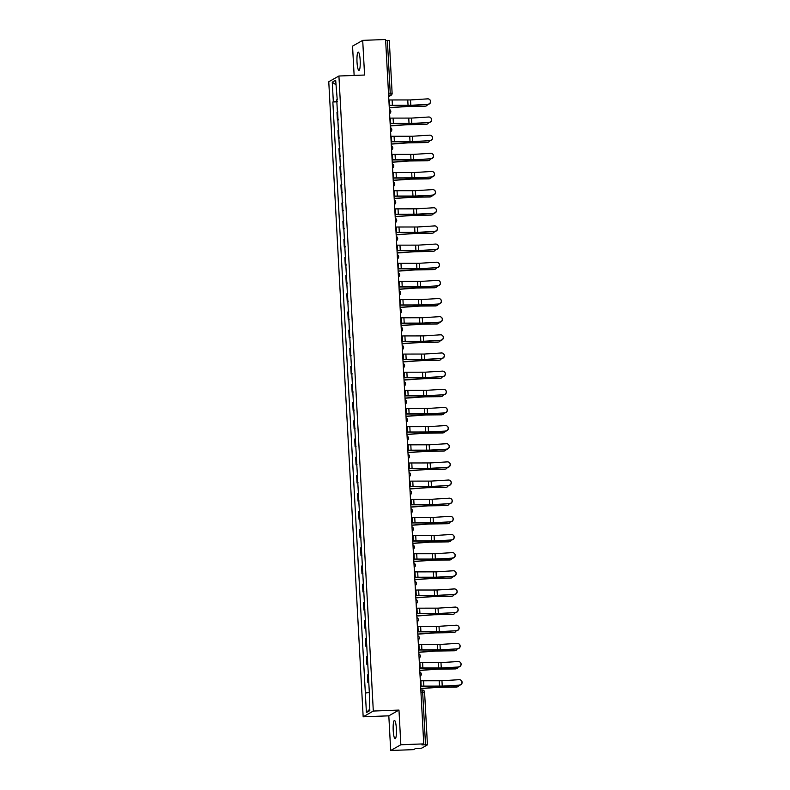 <?xml version="1.0" encoding="UTF-8"?>
<svg xmlns="http://www.w3.org/2000/svg" width="790" height="790" viewBox="0 0 790 790"><rect width="100%" height="100%" fill="white"/><g stroke="black" fill="none" stroke-linecap="round" stroke-linejoin="round"><path stroke-width="1.19" d="M396.382 728.696A9.125 1.619 -92.2 0 0 394.447 720.47A9.125 1.619 -92.2 0 0 393.213 730.483A9.125 1.619 -92.2 0 0 395.138 738.709A9.125 1.619 -92.2 0 0 396.382 728.696M360.181 60.376A9.125 1.619 -92.2 0 0 358.255 52.15A9.125 1.619 -92.2 0 0 357.021 62.173A9.125 1.619 -92.2 0 0 358.946 70.389A9.125 1.619 -92.2 0 0 360.181 60.376M390.695 750.5L400.846 744.753L423.746 743.884L385.589 39.5L362.699 40.369L364.575 75.04L338.92 76.008L328.768 81.755L363.163 716.797L388.818 715.829L390.695 750.5L413.595 749.631L415.392 748.614L421.663 748.169L427.439 744.871L425.514 744.773L422.66 692.06L422.166 689.956L420.823 690.016L422.166 689.956A2.34 2.34 0 0 1 424.586 692.168L420.942 692.129M362.699 40.369L352.547 46.116L354.137 75.435M400.846 744.753L398.97 710.082L373.315 711.049L338.92 76.008M423.746 743.884L421.949 744.901L425.514 744.773M385.648 40.448L389.263 40.527M337.883 111.874L336.984 112.328L337.399 120.011L338.298 119.547M338.318 119.971L337.399 120.011M338.861 130.024L337.962 130.478L338.377 138.161L339.275 137.697M339.305 138.122L338.377 138.161M339.848 148.174L338.95 148.629L339.364 156.311L340.263 155.847M340.283 156.272L339.364 156.311M340.826 166.325L339.927 166.779L340.352 174.462L341.25 173.998M341.27 174.422L340.352 174.462M341.813 184.475L340.915 184.929L341.329 192.612L342.228 192.148M342.248 192.572L341.329 192.612M342.801 202.625L341.902 203.079L342.317 210.762L343.216 210.308M343.235 210.723L342.317 210.762M343.778 220.775L342.88 221.23L343.295 228.912L344.193 228.458M344.223 228.873L343.295 228.912M344.766 238.926L343.867 239.38L344.282 247.063L345.181 246.608M345.2 247.023L344.282 247.063M345.744 257.076L344.845 257.53L345.26 265.213L346.158 264.759M346.188 265.173L345.26 265.213M346.731 275.226L345.832 275.68L346.247 283.363L347.146 282.909M347.166 283.324L346.247 283.363M347.709 293.376L346.81 293.831L347.225 301.513L348.123 301.059M348.153 301.474L347.225 301.513M348.696 311.527L347.798 311.981L348.212 319.664L349.111 319.209M349.131 319.624L348.212 319.664M349.674 329.677L348.775 330.131L349.19 337.814L350.089 337.36M350.118 337.784L349.19 337.814M350.661 347.827L349.763 348.281L350.177 355.964L351.076 355.51M351.096 355.935L350.177 355.964M351.639 365.977L350.74 366.442L351.165 374.114L352.063 373.66M352.083 374.085L351.165 374.114M352.626 384.128L351.728 384.592L352.143 392.265L353.041 391.81M353.061 392.235L352.143 392.265M353.614 402.278L352.715 402.742L353.13 410.415L354.029 409.961M354.048 410.385L353.13 410.415M354.591 420.428L353.693 420.892L354.108 428.565L355.006 428.111M355.036 428.536L354.108 428.565M355.579 438.578L354.68 439.043L355.095 446.715L355.994 446.261M356.014 446.686L355.095 446.715M356.557 456.738L355.658 457.193L356.073 464.866L356.971 464.411M357.001 464.836L356.073 464.866M357.544 474.889L356.646 475.343L357.06 483.016L357.959 482.562M357.979 482.986L357.06 483.016M358.522 493.039L357.623 493.493L358.038 501.166L358.937 500.712M358.966 501.137L358.038 501.166M359.509 511.189L358.611 511.644L359.025 519.326L359.924 518.862M359.944 519.287L359.025 519.326M360.487 529.34L359.588 529.794L360.003 537.476L360.902 537.012M360.931 537.437L360.003 537.476M361.474 547.49L360.576 547.944L360.99 555.627L361.889 555.163M361.909 555.587L360.99 555.627M362.452 565.64L361.553 566.094L361.978 573.777L362.877 573.313M362.896 573.738L361.978 573.777M363.44 583.79L362.541 584.245L362.956 591.927L363.854 591.463M363.874 591.888L362.956 591.927M364.427 601.94L363.528 602.395L363.943 610.077L364.842 609.623M364.862 610.038L363.943 610.077M365.405 620.091L364.506 620.545L364.921 628.228L365.819 627.774M365.849 628.188L364.921 628.228M366.392 638.241L365.494 638.695L365.908 646.378L366.807 645.924M366.827 646.339L365.908 646.378M367.37 656.391L366.471 656.846L366.886 664.528L367.785 664.074M367.814 664.489L366.886 664.528M368.357 674.542L367.459 674.996L367.873 682.679L368.772 682.224M368.792 682.639L367.873 682.679M337.31 101.258L333.331 101.722L332.264 82.17L335.681 80.244L337.231 99.826M369.74 709.153L366.412 712.56L369.819 710.625L369.236 690.815L336.738 99.787M366.412 712.56L365.345 693.018L368.841 692.603M333.331 101.722L332.847 101.989L365.345 693.018M363.163 716.797L373.315 711.049M388.818 715.829L398.97 710.082M337.34 101.821L332.847 101.989M332.264 82.17L335.918 84.767M427.983 104.211A2.696 2.666 -48.4 0 0 429.622 99.52A2.696 2.666 -48.4 0 0 427.696 98.859L410.504 99.935L410.79 105.287L428.131 104.339A2.696 2.666 131.6 0 0 429.77 99.649L429.622 99.52M389.174 105.514L389.47 105.505A5.846 0.523 -3.1 0 1 391.593 105.465L407.235 105.534A5.846 0.523 176.9 0 0 410.938 105.416L428.131 104.339M389.164 105.376L389.737 105.356A7.367 0.662 -3.1 0 1 392.413 105.307L410.79 105.287M388.868 100.024L389.44 100.004A7.367 0.662 -3.1 0 1 392.126 99.955L410.504 99.935M425.938 106.038L425.287 106.196A2.696 2.409 -103.7 0 1 424.793 106.255L425.454 106.097A2.696 2.409 76.3 0 0 427.617 104.369M389.292 107.805L406.406 106.541L424.793 106.255M389.282 107.667L406.08 106.423A5.846 0.523 -3.1 0 1 409.862 106.265L425.454 106.097M428.97 122.361A2.696 2.666 -48.4 0 0 430.609 117.671A2.696 2.666 -48.4 0 0 428.684 117.009L411.481 118.085L411.778 123.438L429.118 122.49A2.696 2.666 131.6 0 0 430.757 117.799L430.609 117.671M390.151 123.665L390.448 123.655A5.846 0.523 -3.1 0 1 392.581 123.615L408.223 123.684A5.846 0.523 176.9 0 0 411.916 123.566L429.118 122.49M390.142 123.526L390.714 123.507A7.367 0.662 -3.1 0 1 393.4 123.457L411.778 123.438M389.855 118.174L390.428 118.154A7.367 0.662 -3.1 0 1 393.104 118.105L411.481 118.085M429.948 140.511A2.696 2.666 -48.4 0 0 431.597 135.821A2.696 2.666 -48.4 0 0 429.661 135.159L412.469 136.236L412.755 141.588L430.096 140.64A2.696 2.666 131.6 0 0 431.735 135.949L431.597 135.821M391.139 141.815L391.435 141.805A5.846 0.523 -3.1 0 1 393.558 141.766L409.2 141.835A5.846 0.523 176.9 0 0 412.903 141.716L430.096 140.64M391.129 141.677L391.702 141.657A7.367 0.662 -3.1 0 1 394.378 141.608L412.755 141.588M390.843 136.324L391.406 136.305A7.367 0.662 -3.1 0 1 394.091 136.255L412.469 136.236M426.926 124.188L426.274 124.346A2.696 2.409 -103.7 0 1 425.78 124.405L426.432 124.247A2.696 2.409 76.3 0 0 428.605 122.519M390.28 125.956L407.393 124.692L425.78 124.405M390.27 125.817L407.057 124.573A5.846 0.523 -3.1 0 1 410.84 124.415L426.432 124.247M427.913 142.338L427.252 142.496A2.696 2.409 -103.7 0 1 426.768 142.556L427.42 142.398A2.696 2.409 76.3 0 0 429.582 140.669M391.257 144.106L408.371 142.842L426.768 142.556M391.248 143.968L408.045 142.723A5.846 0.523 -3.1 0 1 411.827 142.565L427.42 142.398M430.935 158.662A2.696 2.666 -48.4 0 0 432.574 153.971A2.696 2.666 -48.4 0 0 430.649 153.309L413.447 154.386L413.743 159.738L431.083 158.79A2.696 2.666 131.6 0 0 432.723 154.099L432.574 153.971M392.116 159.965L392.423 159.955A5.846 0.523 -3.1 0 1 394.546 159.916L410.188 159.985A5.846 0.523 176.9 0 0 413.891 159.866L431.083 158.79M392.107 159.827L392.679 159.807A7.367 0.662 -3.1 0 1 395.365 159.758L413.743 159.738M391.82 154.475L392.393 154.455A7.367 0.662 -3.1 0 1 395.069 154.406L413.447 154.386M431.923 176.812A2.696 2.666 -48.4 0 0 433.562 172.121A2.696 2.666 -48.4 0 0 431.626 171.46L414.434 172.536L414.72 177.888L432.061 176.94A2.696 2.666 131.6 0 0 433.7 172.25L433.562 172.121M393.104 178.125L393.4 178.106A5.846 0.523 -3.1 0 1 395.523 178.066L411.165 178.135A5.846 0.523 176.9 0 0 414.869 178.017L432.061 176.94M393.094 177.977L393.667 177.957A7.367 0.662 -3.1 0 1 396.343 177.908L414.72 177.888M392.808 172.625L393.371 172.605A7.367 0.662 -3.1 0 1 396.057 172.556L414.434 172.536M432.9 194.962A2.696 2.666 -48.4 0 0 434.54 190.272A2.696 2.666 -48.4 0 0 432.614 189.61L415.422 190.686L415.708 196.039L433.048 195.091A2.696 2.666 131.6 0 0 434.688 190.4L434.54 190.272M394.082 196.275L394.388 196.256A5.846 0.523 -3.1 0 1 396.511 196.216L412.153 196.285A5.846 0.523 176.9 0 0 415.856 196.167L433.048 195.091M394.072 196.127L394.644 196.108A7.367 0.662 -3.1 0 1 397.331 196.058L415.708 196.039M393.785 190.785L394.358 190.755A7.367 0.662 -3.1 0 1 397.034 190.706L415.422 190.686M428.891 160.489L428.239 160.647A2.696 2.409 -103.7 0 1 427.746 160.706L428.397 160.548A2.696 2.409 76.3 0 0 430.57 158.82M392.245 162.256L409.358 160.992L427.746 160.706M392.235 162.118L409.032 160.874A5.846 0.523 -3.1 0 1 412.815 160.716L428.397 160.548M429.879 178.639L429.217 178.797A2.696 2.409 -103.7 0 1 428.733 178.856L429.385 178.698A2.696 2.409 76.3 0 0 431.547 176.97M393.223 180.406L410.336 179.142L428.733 178.856M393.213 180.268L410.01 179.024A5.846 0.523 -3.1 0 1 413.792 178.866L429.385 178.698M430.856 196.789L430.204 196.947A2.696 2.409 -103.7 0 1 429.711 197.006L430.362 196.848A2.696 2.409 76.3 0 0 432.535 195.12M394.21 198.557L411.323 197.293L429.711 197.006M394.2 198.418L410.998 197.174A5.846 0.523 -3.1 0 1 414.78 197.016L430.362 196.848M433.888 213.112A2.696 2.666 -48.4 0 0 435.527 208.422A2.696 2.666 -48.4 0 0 433.591 207.76L416.399 208.837L416.685 214.189L434.026 213.241A2.696 2.666 131.6 0 0 435.665 208.55L435.527 208.422M395.069 214.426L395.365 214.406A5.846 0.523 -3.1 0 1 397.498 214.376L413.131 214.436A5.846 0.523 176.9 0 0 416.834 214.317L434.026 213.241M395.059 214.288L395.632 214.258A7.367 0.662 -3.1 0 1 398.308 214.208L416.685 214.189M394.773 208.935L395.346 208.906A7.367 0.662 -3.1 0 1 398.022 208.856L416.399 208.837M431.844 214.939L431.192 215.097A2.696 2.409 -103.7 0 1 430.698 215.156L431.35 214.999A2.696 2.409 76.3 0 0 433.513 213.27M395.188 216.707L412.311 215.443L430.698 215.156M395.188 216.569L411.975 215.334A5.846 0.523 -3.1 0 1 415.757 215.166L431.35 214.999M434.865 231.263A2.696 2.666 -48.4 0 0 436.505 226.572A2.696 2.666 -48.4 0 0 434.579 225.91L417.387 226.987L417.673 232.339L435.014 231.391A2.696 2.666 131.6 0 0 436.653 226.7L436.505 226.572M396.047 232.576L396.353 232.566A5.846 0.523 -3.1 0 1 398.476 232.527L414.118 232.586A5.846 0.523 176.9 0 0 417.821 232.467L435.014 231.391M396.047 232.438L396.61 232.408A7.367 0.662 -3.1 0 1 399.296 232.359L417.673 232.339M395.75 227.086L396.323 227.056A7.367 0.662 -3.1 0 1 398.999 227.007L417.387 226.987M432.821 233.09L432.17 233.248A2.696 2.409 -103.7 0 1 431.676 233.307L432.337 233.149A2.696 2.409 76.3 0 0 434.5 231.421M396.175 234.857L413.288 233.593L431.676 233.307M396.165 234.719L412.963 233.484A5.846 0.523 -3.1 0 1 416.745 233.317L432.337 233.149M435.853 249.413A2.696 2.666 -48.4 0 0 437.492 244.722A2.696 2.666 -48.4 0 0 435.557 244.061L418.364 245.137L418.661 250.489L435.991 249.541A2.696 2.666 131.6 0 0 437.64 244.851L437.492 244.722M397.034 250.726L397.331 250.716A5.846 0.523 -3.1 0 1 399.464 250.677L415.096 250.736A5.846 0.523 176.9 0 0 418.799 250.618L435.991 249.541M397.024 250.588L397.597 250.558A7.367 0.662 -3.1 0 1 400.273 250.509L418.661 250.489M396.738 245.236L397.311 245.206A7.367 0.662 -3.1 0 1 399.987 245.157L418.364 245.137M433.809 251.24L433.157 251.398A2.696 2.409 -103.7 0 1 432.663 251.457L433.315 251.299A2.696 2.409 76.3 0 0 435.478 249.581M397.153 253.007L414.276 251.743L432.663 251.457M397.153 252.869L413.94 251.635A5.846 0.523 -3.1 0 1 417.722 251.467L433.315 251.299M436.831 267.563A2.696 2.666 -48.4 0 0 438.47 262.873A2.696 2.666 -48.4 0 0 436.544 262.211L419.352 263.287L419.638 268.64L436.979 267.692A2.696 2.666 131.6 0 0 438.618 263.001L438.47 262.873M398.012 268.876L398.318 268.867A5.846 0.523 -3.1 0 1 400.441 268.827L416.083 268.886A5.846 0.523 176.9 0 0 419.786 268.768L436.979 267.692M398.012 268.738L398.585 268.709A7.367 0.662 -3.1 0 1 401.261 268.659L419.638 268.64M397.716 263.386L398.288 263.356A7.367 0.662 -3.1 0 1 400.974 263.307L419.352 263.287M434.786 269.39L434.135 269.548A2.696 2.409 -103.7 0 1 433.641 269.607L434.303 269.449A2.696 2.409 76.3 0 0 436.465 267.731M398.14 271.158L415.254 269.894L433.641 269.607M398.13 271.019L414.928 269.785A5.846 0.523 -3.1 0 1 418.71 269.617L434.303 269.449M437.818 285.713A2.696 2.666 -48.4 0 0 439.457 281.023A2.696 2.666 -48.4 0 0 437.522 280.361L420.329 281.438L420.626 286.79L437.966 285.842A2.696 2.666 131.6 0 0 439.605 281.151L439.457 281.023M398.999 287.027L399.296 287.017A5.846 0.523 -3.1 0 1 401.429 286.977L417.071 287.037A5.846 0.523 176.9 0 0 420.764 286.918L437.966 285.842M398.99 286.889L399.562 286.869A7.367 0.662 -3.1 0 1 402.238 286.819L420.626 286.79M398.703 281.536L399.276 281.517A7.367 0.662 -3.1 0 1 401.952 281.467L420.329 281.438M438.796 303.864A2.696 2.666 -48.4 0 0 440.435 299.173A2.696 2.666 -48.4 0 0 438.509 298.511L421.317 299.588L421.603 304.94L438.944 303.992A2.696 2.666 131.6 0 0 440.583 299.311L440.435 299.173M399.987 305.177L400.283 305.167A5.846 0.523 -3.1 0 1 402.406 305.128L418.048 305.187A5.846 0.523 176.9 0 0 421.751 305.068L438.944 303.992M399.977 305.039L400.55 305.019A7.367 0.662 -3.1 0 1 403.226 304.97L421.603 304.94M399.681 299.687L400.254 299.667A7.367 0.662 -3.1 0 1 402.94 299.617L421.317 299.588M439.783 322.014A2.696 2.666 -48.4 0 0 441.422 317.333A2.696 2.666 -48.4 0 0 439.497 316.662L422.295 317.738L422.591 323.09L439.931 322.142A2.696 2.666 131.6 0 0 441.571 317.462L441.422 317.333M400.965 323.327L401.261 323.317A5.846 0.523 -3.1 0 1 403.394 323.278L419.036 323.337A5.846 0.523 176.9 0 0 422.729 323.219L439.931 322.142M400.955 323.189L401.527 323.169A7.367 0.662 -3.1 0 1 404.213 323.12L422.591 323.09M400.668 317.837L401.241 317.817A7.367 0.662 -3.1 0 1 403.917 317.768L422.295 317.738M440.761 340.164A2.696 2.666 -48.4 0 0 442.41 335.483A2.696 2.666 -48.4 0 0 440.474 334.812L423.282 335.888L423.568 341.24L440.909 340.293A2.696 2.666 131.6 0 0 442.548 335.612L442.41 335.483M401.952 341.478L402.248 341.468A5.846 0.523 -3.1 0 1 404.371 341.428L420.013 341.487A5.846 0.523 176.9 0 0 423.716 341.369L440.909 340.293M401.942 341.339L402.515 341.32A7.367 0.662 -3.1 0 1 405.191 341.27L423.568 341.24M401.656 335.987L402.219 335.967A7.367 0.662 -3.1 0 1 404.905 335.918L423.282 335.888M441.748 358.314A2.696 2.666 -48.4 0 0 443.388 353.634A2.696 2.666 -48.4 0 0 441.462 352.962L424.26 354.038L424.556 359.391L441.896 358.453A2.696 2.666 131.6 0 0 443.536 353.762L443.388 353.634M402.93 359.628L403.236 359.618A5.846 0.523 -3.1 0 1 405.359 359.578L421.001 359.638A5.846 0.523 176.9 0 0 424.704 359.519L441.896 358.453M402.92 359.49L403.493 359.47A7.367 0.662 -3.1 0 1 406.178 359.42L424.556 359.391M402.633 354.137L403.206 354.118A7.367 0.662 -3.1 0 1 405.882 354.068L424.26 354.038M442.736 376.475A2.696 2.666 -48.4 0 0 444.375 371.784A2.696 2.666 -48.4 0 0 442.44 371.122L425.247 372.189L425.534 377.541L442.874 376.603A2.696 2.666 131.6 0 0 444.513 371.912L444.375 371.784M403.917 377.778L404.213 377.768A5.846 0.523 -3.1 0 1 406.337 377.729L421.978 377.788A5.846 0.523 176.9 0 0 425.682 377.669L442.874 376.603M403.907 377.64L404.48 377.62A7.367 0.662 -3.1 0 1 407.156 377.571L425.534 377.541M403.621 372.288L404.184 372.268A7.367 0.662 -3.1 0 1 406.87 372.218L425.247 372.189M435.774 287.54L435.122 287.698A2.696 2.409 -103.7 0 1 434.628 287.767L435.28 287.6A2.696 2.409 76.3 0 0 437.453 285.881M399.128 289.308L416.241 288.044L434.628 287.767M399.118 289.17L415.905 287.935A5.846 0.523 -3.1 0 1 419.688 287.767L435.28 287.6M436.751 305.691L436.1 305.849A2.696 2.409 -103.7 0 1 435.606 305.918L436.268 305.75A2.696 2.409 76.3 0 0 438.43 304.031M400.105 307.458L420.023 306.076L435.606 305.918M400.096 307.32L416.893 306.085A5.846 0.523 -3.1 0 1 420.675 305.918L436.268 305.75M437.739 323.841L437.087 323.999A2.696 2.409 -103.7 0 1 436.594 324.068L437.245 323.9A2.696 2.409 76.3 0 0 439.418 322.182M401.093 325.618L421.001 324.226L436.594 324.068M401.083 325.47L417.871 324.236A5.846 0.523 -3.1 0 1 421.653 324.068L437.245 323.9M438.726 341.991L438.065 342.149A2.696 2.409 -103.7 0 1 437.581 342.218L438.233 342.06A2.696 2.409 76.3 0 0 440.395 340.332M402.071 343.769L421.988 342.376L437.581 342.218M402.061 343.62L418.858 342.386A5.846 0.523 -3.1 0 1 422.64 342.218L438.233 342.06M439.704 360.141L439.052 360.299A2.696 2.409 -103.7 0 1 438.559 360.368L439.21 360.21A2.696 2.409 76.3 0 0 441.383 358.482M403.058 361.919L422.966 360.526L438.559 360.368M403.048 361.771L419.846 360.536A5.846 0.523 -3.1 0 1 423.628 360.368L439.21 360.21M440.692 378.291L440.03 378.459A2.696 2.409 -103.7 0 1 439.546 378.519L440.198 378.361A2.696 2.409 76.3 0 0 442.361 376.632M404.036 380.069L423.954 378.677L439.546 378.519M404.026 379.921L420.823 378.687A5.846 0.523 -3.1 0 1 424.605 378.519L440.198 378.361M443.713 394.625A2.696 2.666 -48.4 0 0 445.353 389.934A2.696 2.666 -48.4 0 0 443.427 389.272L426.235 390.339L426.521 395.691L443.862 394.753A2.696 2.666 131.6 0 0 445.501 390.062L445.353 389.934M404.895 395.928L405.201 395.918A5.846 0.523 -3.1 0 1 407.324 395.879L422.966 395.938A5.846 0.523 176.9 0 0 426.669 395.82L443.862 394.753M404.885 395.79L405.458 395.77A7.367 0.662 -3.1 0 1 408.144 395.721L426.521 395.691M404.599 390.438L405.171 390.418A7.367 0.662 -3.1 0 1 407.847 390.369L426.235 390.339M441.669 396.442L441.018 396.61A2.696 2.409 -103.7 0 1 440.524 396.669L441.175 396.511A2.696 2.409 76.3 0 0 443.348 394.783M405.023 398.219L424.931 396.827L440.524 396.669M405.013 398.081L421.811 396.837A5.846 0.523 -3.1 0 1 425.593 396.669L441.175 396.511M444.701 412.775A2.696 2.666 -48.4 0 0 446.34 408.084A2.696 2.666 -48.4 0 0 444.405 407.423L427.212 408.489L427.499 413.841L444.839 412.903A2.696 2.666 131.6 0 0 446.478 408.213L446.34 408.084M405.882 414.079L406.178 414.069A5.846 0.523 -3.1 0 1 408.312 414.029L423.944 414.088A5.846 0.523 176.9 0 0 427.647 413.97L444.839 412.903M405.872 413.94L406.445 413.921A7.367 0.662 -3.1 0 1 409.121 413.871L427.499 413.841M405.586 408.588L406.159 408.568A7.367 0.662 -3.1 0 1 408.835 408.519L427.212 408.489M442.657 414.592L442.005 414.76A2.696 2.409 -103.7 0 1 441.511 414.819L442.163 414.661A2.696 2.409 76.3 0 0 444.326 412.933M406.001 416.37L425.919 414.977L441.511 414.819M406.001 416.231L422.788 414.987A5.846 0.523 -3.1 0 1 426.57 414.819L442.163 414.661M445.678 430.925A2.696 2.666 -48.4 0 0 447.318 426.235A2.696 2.666 -48.4 0 0 445.392 425.573L428.2 426.64L428.486 431.992L445.827 431.054A2.696 2.666 131.6 0 0 447.466 426.363L447.318 426.235M406.86 432.229L407.166 432.219A5.846 0.523 -3.1 0 1 409.289 432.179L424.931 432.239A5.846 0.523 176.9 0 0 428.634 432.12L445.827 431.054M406.86 432.091L407.423 432.071A7.367 0.662 -3.1 0 1 410.109 432.021L428.486 431.992M406.564 426.738L407.136 426.719A7.367 0.662 -3.1 0 1 409.812 426.669L428.2 426.64M443.634 432.752L442.983 432.91A2.696 2.409 -103.7 0 1 442.489 432.969L443.151 432.811A2.696 2.409 76.3 0 0 445.313 431.083M406.988 434.52L424.102 433.256L442.489 432.969M406.978 434.382L423.776 433.137A5.846 0.523 -3.1 0 1 427.558 432.969L443.151 432.811M446.666 449.076A2.696 2.666 -48.4 0 0 448.305 444.385A2.696 2.666 -48.4 0 0 446.37 443.723L429.177 444.79L429.474 450.142L446.804 449.204A2.696 2.666 131.6 0 0 448.453 444.513L448.305 444.385M407.847 450.379L408.144 450.369A5.846 0.523 -3.1 0 1 410.277 450.33L425.909 450.389A5.846 0.523 176.9 0 0 429.612 450.27L446.804 449.204M407.838 450.241L408.41 450.221A7.367 0.662 -3.1 0 1 411.086 450.172L429.474 450.142M407.551 444.889L408.124 444.869A7.367 0.662 -3.1 0 1 410.8 444.819L429.177 444.79M444.622 450.902L443.97 451.06A2.696 2.409 -103.7 0 1 443.476 451.12L444.128 450.962A2.696 2.409 76.3 0 0 446.291 449.234M407.966 452.67L425.089 451.406L443.476 451.12M407.966 452.532L424.753 451.288A5.846 0.523 -3.1 0 1 428.536 451.12L444.128 450.962M447.644 467.226A2.696 2.666 -48.4 0 0 449.283 462.535A2.696 2.666 -48.4 0 0 447.357 461.874L430.165 462.94L430.451 468.292L447.792 467.354A2.696 2.666 131.6 0 0 449.431 462.663L449.283 462.535M408.825 468.529L409.131 468.519A5.846 0.523 -3.1 0 1 411.254 468.48L426.896 468.539A5.846 0.523 176.9 0 0 430.599 468.421L447.792 467.354M408.825 468.391L409.388 468.371A7.367 0.662 -3.1 0 1 412.074 468.322L430.451 468.292M408.529 463.039L409.101 463.019A7.367 0.662 -3.1 0 1 411.788 462.97L430.165 462.94M445.6 469.053L444.948 469.211A2.696 2.409 -103.7 0 1 444.454 469.27L445.116 469.112A2.696 2.409 76.3 0 0 447.278 467.384M408.953 470.82L426.067 469.556L444.454 469.27M408.944 470.682L425.741 469.438A5.846 0.523 -3.1 0 1 429.523 469.28L445.116 469.112M448.631 485.376A2.696 2.666 -48.4 0 0 450.27 480.685A2.696 2.666 -48.4 0 0 448.335 480.024L431.143 481.09L431.439 486.443L448.779 485.504A2.696 2.666 131.6 0 0 450.419 480.814L450.27 480.685M409.812 486.68L410.109 486.67A5.846 0.523 -3.1 0 1 412.242 486.63L427.884 486.699A5.846 0.523 176.9 0 0 431.577 486.581L448.779 485.504M409.803 486.541L410.375 486.522A7.367 0.662 -3.1 0 1 413.051 486.472L431.439 486.443M409.516 481.189L410.089 481.169A7.367 0.662 -3.1 0 1 412.765 481.12L431.143 481.09M446.587 487.203L445.935 487.361A2.696 2.409 -103.7 0 1 445.442 487.42L446.093 487.262A2.696 2.409 76.3 0 0 448.266 485.534M409.941 488.971L427.054 487.707L445.442 487.42M409.931 488.832L426.719 487.588A5.846 0.523 -3.1 0 1 430.501 487.43L446.093 487.262M449.609 503.526A2.696 2.666 -48.4 0 0 451.248 498.836A2.696 2.666 -48.4 0 0 449.322 498.174L432.13 499.25L432.416 504.603L449.757 503.655A2.696 2.666 131.6 0 0 451.396 498.964L451.248 498.836M410.8 504.83L411.096 504.82A5.846 0.523 -3.1 0 1 413.219 504.78L428.861 504.85A5.846 0.523 176.9 0 0 432.565 504.731L449.757 503.655M410.79 504.692L411.363 504.672A7.367 0.662 -3.1 0 1 414.039 504.622L432.416 504.603M410.494 499.339L411.067 499.32A7.367 0.662 -3.1 0 1 413.753 499.27L432.13 499.25M447.565 505.353L446.913 505.511A2.696 2.409 -103.7 0 1 446.419 505.57L447.081 505.412A2.696 2.409 76.3 0 0 449.243 503.684M410.919 507.121L428.032 505.857L446.419 505.57M410.909 506.983L427.706 505.738A5.846 0.523 -3.1 0 1 431.488 505.58L447.081 505.412M450.596 521.677A2.696 2.666 -48.4 0 0 452.236 516.986A2.696 2.666 -48.4 0 0 450.31 516.324L433.108 517.401L433.404 522.753L450.744 521.805A2.696 2.666 131.6 0 0 452.384 517.114L452.236 516.986M411.778 522.98L412.074 522.97A5.846 0.523 -3.1 0 1 414.207 522.931L429.849 523A5.846 0.523 176.9 0 0 433.542 522.881L450.744 521.805M411.768 522.842L412.341 522.822A7.367 0.662 -3.1 0 1 415.026 522.773L433.404 522.753M411.481 517.49L412.054 517.47A7.367 0.662 -3.1 0 1 414.73 517.42L433.108 517.401M448.552 523.503L447.9 523.661A2.696 2.409 -103.7 0 1 447.407 523.721L448.058 523.563A2.696 2.409 76.3 0 0 450.231 521.835M411.906 525.271L429.019 524.007L447.407 523.721M411.896 525.133L428.684 523.889A5.846 0.523 -3.1 0 1 432.466 523.731L448.058 523.563M451.574 539.827A2.696 2.666 -48.4 0 0 453.223 535.136A2.696 2.666 -48.4 0 0 451.288 534.475L434.095 535.551L434.382 540.903L451.722 539.955A2.696 2.666 131.6 0 0 453.361 535.264L453.223 535.136M412.765 541.13L413.061 541.12A5.846 0.523 -3.1 0 1 415.185 541.081L430.827 541.15A5.846 0.523 176.9 0 0 434.53 541.032L451.722 539.955M412.755 540.992L413.328 540.972A7.367 0.662 -3.1 0 1 416.004 540.923L434.382 540.903M412.459 535.64L413.032 535.62A7.367 0.662 -3.1 0 1 415.718 535.571L434.095 535.551M449.54 541.654L448.878 541.812A2.696 2.409 -103.7 0 1 448.394 541.871L449.046 541.713A2.696 2.409 76.3 0 0 451.209 539.985M412.884 543.421L429.997 542.157L448.394 541.871M412.874 543.283L429.671 542.039A5.846 0.523 -3.1 0 1 433.453 541.881L449.046 541.713M452.561 557.977A2.696 2.666 -48.4 0 0 454.201 553.286A2.696 2.666 -48.4 0 0 452.275 552.625L435.073 553.701L435.369 559.053L452.709 558.105A2.696 2.666 131.6 0 0 454.349 553.415L454.201 553.286M413.743 559.281L414.049 559.271A5.846 0.523 -3.1 0 1 416.172 559.231L431.814 559.3A5.846 0.523 176.9 0 0 435.517 559.182L452.709 558.105M413.733 559.142L414.306 559.123A7.367 0.662 -3.1 0 1 416.992 559.073L435.369 559.053M413.447 553.79L414.019 553.77A7.367 0.662 -3.1 0 1 416.695 553.721L435.073 553.701M450.517 559.804L449.865 559.962A2.696 2.409 -103.7 0 1 449.372 560.021L450.024 559.863A2.696 2.409 76.3 0 0 452.196 558.135M413.871 561.572L430.985 560.308L449.372 560.021M413.861 561.433L430.659 560.189A5.846 0.523 -3.1 0 1 434.441 560.031L450.024 559.863M453.549 576.127A2.696 2.666 -48.4 0 0 455.188 571.437A2.696 2.666 -48.4 0 0 453.253 570.775L436.06 571.851L436.347 577.204L453.687 576.256A2.696 2.666 131.6 0 0 455.326 571.565L455.188 571.437M414.73 577.441L415.026 577.421A5.846 0.523 -3.1 0 1 417.15 577.381L432.792 577.451A5.846 0.523 176.9 0 0 436.495 577.332L453.687 576.256M414.72 577.293L415.293 577.273A7.367 0.662 -3.1 0 1 417.969 577.223L436.347 577.204M414.434 571.94L414.997 571.92A7.367 0.662 -3.1 0 1 417.683 571.871L436.06 571.851M451.505 577.954L450.843 578.112A2.696 2.409 -103.7 0 1 450.359 578.171L451.011 578.013A2.696 2.409 76.3 0 0 453.174 576.285M414.849 579.722L431.962 578.458L450.359 578.171M414.839 579.583L431.636 578.339A5.846 0.523 -3.1 0 1 435.418 578.181L451.011 578.013M454.526 594.278A2.696 2.666 -48.4 0 0 456.166 589.587A2.696 2.666 -48.4 0 0 454.24 588.925L437.048 590.002L437.334 595.354L454.675 594.406A2.696 2.666 131.6 0 0 456.314 589.715L456.166 589.587M415.708 595.591L416.014 595.571A5.846 0.523 -3.1 0 1 418.137 595.532L433.779 595.601A5.846 0.523 176.9 0 0 437.482 595.482L454.675 594.406M415.698 595.443L416.271 595.423A7.367 0.662 -3.1 0 1 418.957 595.374L437.334 595.354M415.412 590.091L415.984 590.071A7.367 0.662 -3.1 0 1 418.661 590.021L437.048 590.002M452.482 596.104L451.831 596.262A2.696 2.409 -103.7 0 1 451.337 596.322L451.989 596.164A2.696 2.409 76.3 0 0 454.161 594.436M415.836 597.872L432.95 596.608L451.337 596.322M415.826 597.734L432.624 596.49A5.846 0.523 -3.1 0 1 436.406 596.332L451.989 596.164M455.514 612.428A2.696 2.666 -48.4 0 0 457.153 607.737A2.696 2.666 -48.4 0 0 455.218 607.076L438.025 608.152L438.312 613.504L455.652 612.556A2.696 2.666 131.6 0 0 457.291 607.865L457.153 607.737M416.695 613.741L416.992 613.721A5.846 0.523 -3.1 0 1 419.125 613.682L434.757 613.751A5.846 0.523 176.9 0 0 438.46 613.633L455.652 612.556M416.685 613.603L417.258 613.573A7.367 0.662 -3.1 0 1 419.934 613.524L438.312 613.504M416.399 608.251L416.972 608.221A7.367 0.662 -3.1 0 1 419.648 608.172L438.025 608.152M453.47 614.255L452.818 614.413A2.696 2.409 -103.7 0 1 452.324 614.472L452.976 614.314A2.696 2.409 76.3 0 0 455.139 612.586M416.814 616.022L433.937 614.758L452.324 614.472M416.814 615.884L433.601 614.65A5.846 0.523 -3.1 0 1 437.384 614.482L452.976 614.314M456.492 630.578A2.696 2.666 -48.4 0 0 458.131 625.887A2.696 2.666 -48.4 0 0 456.205 625.226L439.013 626.302L439.299 631.654L456.64 630.706A2.696 2.666 131.6 0 0 458.279 626.016L458.131 625.887M417.673 631.891L417.979 631.882A5.846 0.523 -3.1 0 1 420.102 631.842L435.744 631.901A5.846 0.523 176.9 0 0 439.447 631.783L456.64 630.706M417.673 631.753L418.236 631.724A7.367 0.662 -3.1 0 1 420.922 631.674L439.299 631.654M417.377 626.401L417.95 626.371A7.367 0.662 -3.1 0 1 420.626 626.322L439.013 626.302M454.447 632.405L453.796 632.563A2.696 2.409 -103.7 0 1 453.302 632.622L453.964 632.464A2.696 2.409 76.3 0 0 456.126 630.736M417.801 634.173L434.915 632.909L453.302 632.622M417.791 634.034L434.589 632.8A5.846 0.523 -3.1 0 1 438.371 632.632L453.964 632.464M457.479 648.728A2.696 2.666 -48.4 0 0 459.118 644.038A2.696 2.666 -48.4 0 0 457.183 643.376L439.99 644.452L440.287 649.805L457.617 648.857A2.696 2.666 131.6 0 0 459.267 644.166L459.118 644.038M418.661 650.042L418.957 650.032A5.846 0.523 -3.1 0 1 421.09 649.992L436.722 650.052A5.846 0.523 176.9 0 0 440.425 649.933L457.617 648.857M418.651 649.903L419.223 649.874A7.367 0.662 -3.1 0 1 421.9 649.824L440.287 649.805M418.364 644.551L418.937 644.521A7.367 0.662 -3.1 0 1 421.613 644.472L439.99 644.452M455.435 650.555L454.783 650.713A2.696 2.409 -103.7 0 1 454.29 650.772L454.941 650.614A2.696 2.409 76.3 0 0 457.104 648.886M418.779 652.323L435.902 651.059L454.29 650.772M418.779 652.185L435.567 650.95A5.846 0.523 -3.1 0 1 439.349 650.782L454.941 650.614M458.457 666.879A2.696 2.666 -48.4 0 0 460.096 662.188A2.696 2.666 -48.4 0 0 458.17 661.526L440.978 662.603L441.264 667.955L458.605 667.007A2.696 2.666 131.6 0 0 460.244 662.316L460.096 662.188M419.638 668.192L419.944 668.182A5.846 0.523 -3.1 0 1 422.067 668.143L437.709 668.202A5.846 0.523 176.9 0 0 441.413 668.083L458.605 667.007M419.638 668.054L420.201 668.024A7.367 0.662 -3.1 0 1 422.887 667.975L441.264 667.955M419.342 662.701L419.915 662.672A7.367 0.662 -3.1 0 1 422.601 662.622L440.978 662.603M456.413 668.705L455.761 668.863A2.696 2.409 -103.7 0 1 455.267 668.923L455.929 668.765A2.696 2.409 76.3 0 0 458.091 667.046M419.767 670.473L436.88 669.209L455.267 668.923M419.757 670.335L436.554 669.1A5.846 0.523 -3.1 0 1 440.336 668.933L455.929 668.765M459.444 685.029A2.696 2.666 -48.4 0 0 461.084 680.338A2.696 2.666 -48.4 0 0 459.148 679.677L441.956 680.753L442.252 686.105L459.592 685.157A2.696 2.666 131.6 0 0 461.232 680.467L461.084 680.338M420.626 686.342L420.922 686.332A5.846 0.523 -3.1 0 1 423.055 686.293L438.697 686.352A5.846 0.523 176.9 0 0 442.39 686.233L459.592 685.157M420.616 686.204L421.188 686.184A7.367 0.662 -3.1 0 1 423.865 686.125L442.252 686.105M420.329 680.852L420.902 680.832A7.367 0.662 -3.1 0 1 423.578 680.783L441.956 680.753M457.4 686.856L456.748 687.014A2.696 2.409 -103.7 0 1 456.255 687.073L456.906 686.915A2.696 2.409 76.3 0 0 459.079 685.197M420.754 688.623L437.867 687.359L456.255 687.073M420.744 688.485L437.532 687.251A5.846 0.523 -3.1 0 1 441.314 687.083L456.906 686.915M388.67 96.36L389.934 95.649L390.221 93.092L387.367 40.379M388.641 95.699L389.934 95.649A2.34 2.291 -119.5 0 0 390.971 95.353A2.34 2.34 0 0 0 392.146 93.19L388.502 93.151M367.508 664.173L367.093 656.5M366.521 646.023L366.106 638.35M365.543 627.872L365.128 620.199M364.555 609.722L364.141 602.049M363.578 591.572L363.163 583.899M362.59 573.421L362.175 565.749M361.613 555.271L361.198 547.588M360.625 537.121L360.21 529.438M359.647 518.971L359.223 511.288M358.66 500.821L358.245 493.138M357.682 482.67L357.258 474.988M356.695 464.52L356.28 456.837M355.707 446.37L355.293 438.687M354.73 428.219L354.315 420.537M353.742 410.069L353.328 402.387M352.765 391.919L352.35 384.236M351.777 373.769L351.362 366.086M350.8 355.619L350.385 347.936M349.812 337.468L349.397 329.786M348.834 319.318L348.41 311.635M347.847 301.158L347.432 293.485M346.869 283.008L346.445 275.335M345.882 264.857L345.467 257.185M344.894 246.707L344.479 239.034M343.917 228.557L343.502 220.884M342.929 210.407L342.514 202.734M341.952 192.256L341.537 184.583M340.964 174.106L340.549 166.433M339.986 155.956L339.572 148.273M338.999 137.806L338.584 130.123M338.021 119.655L337.606 111.973M368.496 682.323L368.071 674.65M389.381 109.395A2.34 2.34 0 0 1 389.648 113.592L389.608 113.612A2.34 2.291 60.5 0 0 390.793 111.469M390.359 127.546A2.34 2.34 0 0 1 390.635 131.742L390.586 131.762A2.34 2.291 60.5 0 0 391.781 129.619M391.346 145.696A2.34 2.34 0 0 1 391.613 149.893L391.613 149.893A2.34 2.291 60.5 0 0 392.758 147.769M392.324 163.846A2.34 2.34 0 0 1 392.6 168.043L392.561 168.072A2.34 2.291 60.5 0 0 393.746 165.92M393.311 181.996A2.34 2.34 0 0 1 393.578 186.193L393.538 186.223A2.34 2.291 60.5 0 0 394.724 184.07M394.289 200.147A2.34 2.34 0 0 1 394.566 204.343L394.526 204.373A2.34 2.291 60.5 0 0 395.711 202.22M395.276 218.297A2.34 2.34 0 0 1 395.543 222.494L395.504 222.523A2.34 2.291 60.5 0 0 396.699 220.37M396.264 236.447A2.34 2.34 0 0 1 396.531 240.644L396.491 240.674A2.34 2.291 60.5 0 0 397.676 238.521M397.242 254.597A2.34 2.34 0 0 1 397.508 258.794L397.469 258.824A2.34 2.291 60.5 0 0 398.664 256.671M398.229 272.748A2.34 2.34 0 0 1 398.496 276.954L398.456 276.974A2.34 2.291 60.5 0 0 399.641 274.831M399.207 290.898A2.34 2.34 0 0 1 399.483 295.104L399.434 295.124A2.34 2.291 60.5 0 0 400.629 292.981M400.194 309.048A2.34 2.34 0 0 1 400.461 313.255L400.421 313.275A2.34 2.291 60.5 0 0 401.606 311.132M401.172 327.198A2.34 2.34 0 0 1 401.448 331.405L401.399 331.425A2.34 2.291 60.5 0 0 402.594 329.282M402.159 345.349A2.34 2.34 0 0 1 402.426 349.555L402.426 349.555A2.34 2.291 60.5 0 0 403.572 347.432M403.137 363.499A2.34 2.34 0 0 1 403.413 367.706L403.374 367.725A2.34 2.291 60.5 0 0 404.559 365.582M404.125 381.649A2.34 2.34 0 0 1 404.391 385.856L404.352 385.875A2.34 2.291 60.5 0 0 405.537 383.733M405.102 399.799A2.34 2.34 0 0 1 405.379 404.006L405.339 404.026A2.34 2.291 60.5 0 0 406.524 401.883M406.09 417.95A2.34 2.34 0 0 1 406.356 422.156L406.317 422.176A2.34 2.291 60.5 0 0 407.512 420.033M407.077 436.1A2.34 2.34 0 0 1 407.344 440.307L407.304 440.326A2.34 2.291 60.5 0 0 408.489 438.183M408.055 454.25A2.34 2.34 0 0 1 408.321 458.457L408.282 458.476A2.34 2.291 60.5 0 0 409.477 456.334M409.042 472.4A2.34 2.34 0 0 1 409.309 476.607L409.269 476.627A2.34 2.291 60.5 0 0 410.454 474.484M410.02 490.55A2.34 2.34 0 0 1 410.287 494.757L410.247 494.777A2.34 2.291 60.5 0 0 411.442 492.634M411.007 508.711A2.34 2.34 0 0 1 411.274 512.908L411.235 512.927A2.34 2.291 60.5 0 0 412.42 510.784M411.985 526.861A2.34 2.34 0 0 1 412.262 531.058L412.212 531.077A2.34 2.291 60.5 0 0 413.407 528.935M412.973 545.011A2.34 2.34 0 0 1 413.239 549.208L413.2 549.238A2.34 2.291 60.5 0 0 414.385 547.085M413.95 563.161A2.34 2.34 0 0 1 414.227 567.358L414.227 567.358A2.34 2.291 60.5 0 0 415.372 565.235M414.938 581.312A2.34 2.34 0 0 1 415.204 585.509L415.165 585.538A2.34 2.291 60.5 0 0 416.35 583.385M415.915 599.462A2.34 2.34 0 0 1 416.192 603.659L416.152 603.688A2.34 2.291 60.5 0 0 417.337 601.536M416.903 617.612A2.34 2.34 0 0 1 417.169 621.809L417.13 621.839A2.34 2.291 60.5 0 0 418.325 619.686M417.89 635.762A2.34 2.34 0 0 1 418.157 639.959L418.117 639.989A2.34 2.291 60.5 0 0 419.302 637.836M418.868 653.913A2.34 2.34 0 0 1 419.135 658.11L419.095 658.139A2.34 2.291 60.5 0 0 420.29 655.986M419.855 672.063A2.34 2.34 0 0 1 420.122 676.26L420.082 676.289A2.34 2.291 60.5 0 0 421.268 674.146M388.69 96.647L390.971 95.353A2.34 2.291 -119.5 0 0 392.116 93.23L389.292 40.488M389.44 100.004L389.737 105.356M407.759 100.014L408.055 105.366M392.126 99.955L392.413 105.307M409.862 106.265L409.822 105.475M406.08 106.423L406.03 105.524M390.428 118.154L390.714 123.507M408.746 118.164L409.032 123.517M393.104 118.105L393.4 123.457M391.406 136.305L391.702 141.657M409.734 136.324L410.02 141.667M394.091 136.255L394.378 141.608M410.84 124.415L410.8 123.625M407.057 124.573L407.018 123.674M411.827 142.565L411.788 141.775M408.045 142.723L407.996 141.825M392.393 154.455L392.679 159.807M410.711 154.475L410.998 159.827M395.069 154.406L395.365 159.758M393.371 172.605L393.667 177.957M411.699 172.625L411.985 177.977M396.057 172.556L396.343 177.908M394.358 190.755L394.644 196.108M412.676 190.775L412.973 196.127M397.034 190.706L397.331 196.058M412.815 160.716L412.765 159.926M409.032 160.874L408.983 159.975M413.792 178.866L413.753 178.076M410.01 179.024L409.961 178.125M414.78 197.016L414.73 196.226M410.998 197.174L410.948 196.275M395.346 208.906L395.632 214.258M413.664 208.925L413.95 214.278M398.022 208.856L398.308 214.208M415.757 215.166L415.718 214.376M411.975 215.334L411.926 214.426M396.323 227.056L396.61 232.408M414.641 227.076L414.938 232.428M398.999 227.007L399.296 232.359M416.745 233.317L416.695 232.527M412.963 233.484L412.913 232.576M397.311 245.206L397.597 250.558M415.629 245.226L415.915 250.578M399.987 245.157L400.273 250.509M417.722 251.467L417.683 250.677M413.94 251.635L413.891 250.726M398.288 263.356L398.585 268.709M416.607 263.376L416.903 268.728M400.974 263.307L401.261 268.659M418.71 269.617L418.67 268.827M414.928 269.785L414.878 268.876M399.276 281.517L399.562 286.869M417.594 281.526L417.88 286.879M401.952 281.467L402.238 286.819M400.254 299.667L400.55 305.019M418.572 299.677L418.868 305.029M402.94 299.617L403.226 304.97M401.241 317.817L401.527 323.169M419.559 317.827L419.846 323.179M403.917 317.768L404.213 323.12M402.219 335.967L402.515 341.32M420.547 335.977L420.833 341.329M404.905 335.918L405.191 341.27M403.206 354.118L403.493 359.47M421.524 354.127L421.811 359.48M405.882 354.068L406.178 359.42M404.184 372.268L404.48 377.62M422.512 372.278L422.798 377.63M406.87 372.218L407.156 377.571M419.688 287.767L419.648 286.977M415.905 287.935L415.856 287.037M420.675 305.918L420.635 305.128M416.893 306.085L416.844 305.187M421.653 324.068L421.613 323.278M417.871 324.236L417.831 323.337M422.64 342.218L422.601 341.428M418.858 342.386L418.809 341.487M423.628 360.368L423.578 359.578M419.846 360.536L419.796 359.638M424.605 378.519L424.566 377.729M420.823 378.687L420.774 377.788M405.171 390.418L405.458 395.77M423.489 390.428L423.786 395.78M407.847 390.369L408.144 395.721M425.593 396.669L425.543 395.879M421.811 396.837L421.761 395.938M406.159 408.568L406.445 413.921M424.477 408.578L424.763 413.93M408.835 408.519L409.121 413.871M426.57 414.819L426.531 414.029M422.788 414.987L422.739 414.088M407.136 426.719L407.423 432.071M425.454 426.728L425.751 432.081M409.812 426.669L410.109 432.021M427.558 432.969L427.509 432.179M423.776 433.137L423.726 432.239M408.124 444.869L408.41 450.221M426.442 444.879L426.728 450.231M410.8 444.819L411.086 450.172M428.536 451.12L428.496 450.34M424.753 451.288L424.704 450.389M409.101 463.019L409.388 468.371M427.42 463.029L427.716 468.381M411.788 462.97L412.074 468.322M429.523 469.28L429.484 468.49M425.741 469.438L425.692 468.539M410.089 481.169L410.375 486.522M428.407 481.179L428.694 486.531M412.765 481.12L413.051 486.472M430.501 487.43L430.461 486.64M426.719 487.588L426.669 486.689M411.067 499.32L411.363 504.672M429.385 499.329L429.681 504.682M413.753 499.27L414.039 504.622M431.488 505.58L431.449 504.79M427.706 505.738L427.657 504.84M412.054 517.47L412.341 522.822M430.372 517.48L430.659 522.832M414.73 517.42L415.026 522.773M432.466 523.731L432.426 522.94M428.684 523.889L428.644 522.99M413.032 535.62L413.328 540.972M431.36 535.63L431.646 540.982M415.718 535.571L416.004 540.923M433.453 541.881L433.414 541.091M429.671 542.039L429.622 541.14M414.019 553.77L414.306 559.123M432.337 553.79L432.624 559.142M416.695 553.721L416.992 559.073M434.441 560.031L434.391 559.241M430.659 560.189L430.609 559.29M414.997 571.92L415.293 577.273M433.325 571.94L433.611 577.293M417.683 571.871L417.969 577.223M435.418 578.181L435.379 577.391M431.636 578.339L431.587 577.441M415.984 590.071L416.271 595.423M434.303 590.091L434.599 595.443M418.661 590.021L418.957 595.374M436.406 596.332L436.357 595.542M432.624 596.49L432.574 595.591M416.972 608.221L417.258 613.573M435.29 608.241L435.576 613.593M419.648 608.172L419.934 613.524M437.384 614.482L437.344 613.692M433.601 614.65L433.552 613.741M417.95 626.371L418.236 631.724M436.268 626.391L436.564 631.743M420.626 626.322L420.922 631.674M438.371 632.632L438.322 631.842M434.589 632.8L434.54 631.891M418.937 644.521L419.223 649.874M437.255 644.541L437.541 649.894M421.613 644.472L421.9 649.824M439.349 650.782L439.309 649.992M435.567 650.95L435.517 650.042M419.915 662.672L420.201 668.024M438.233 662.692L438.529 668.044M422.601 662.622L422.887 667.975M440.336 668.933L440.297 668.143M436.554 669.1L436.505 668.192M420.902 680.832L421.188 686.184M439.22 680.842L439.507 686.194M423.578 680.783L423.865 686.125M441.314 687.083L441.274 686.293M437.532 687.251L437.482 686.352M424.586 692.168L427.439 744.871"/></g></svg>
